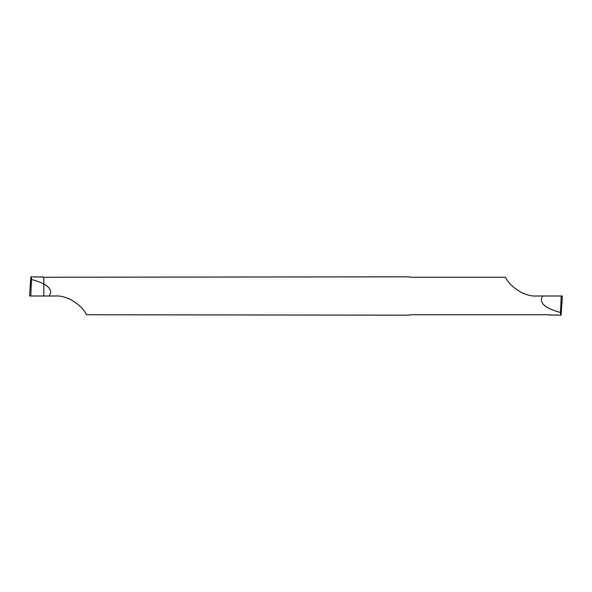 <?xml version="1.0" encoding="UTF-8"?>
<svg xmlns="http://www.w3.org/2000/svg" width="592" height="592" viewBox="0 0 592 592"><rect width="100%" height="100%" fill="white"/><g stroke="black" fill="none" stroke-linecap="round" stroke-linejoin="round"><path stroke-width="0.89" d="M549.509 314.944L560.565 315.181L560.543 312.495C544.596 308.158 538.616 302.66 542.605 296L536.877 296C523.032 296.999 508.669 284.944 505.568 277.256L411.44 277.256L407.141 276.819L43.808 277.256L43.808 284.019C41.018 282.458 36.904 280.956 31.457 279.505L30.843 296L29.6 296L30.044 288.097L29.6 296L43.808 296L43.808 277.256L42.039 276.804M31.457 279.505L31.435 276.819L42.491 277.056M43.808 296L49.395 296L50.712 292.174C50.675 289.222 48.374 286.506 43.808 284.019L43.808 296L30.843 296M31.435 276.819L30.932 276.819L30.044 288.097M549.961 315.196L548.658 314.744L411.44 314.744L407.141 315.181L86.432 314.744C83.331 307.056 68.968 295.001 55.123 296L49.395 296M561.956 303.881L562.4 296L542.605 296M560.565 315.181L561.068 315.181L562.4 296M560.543 312.495L561.157 296"/></g></svg>
